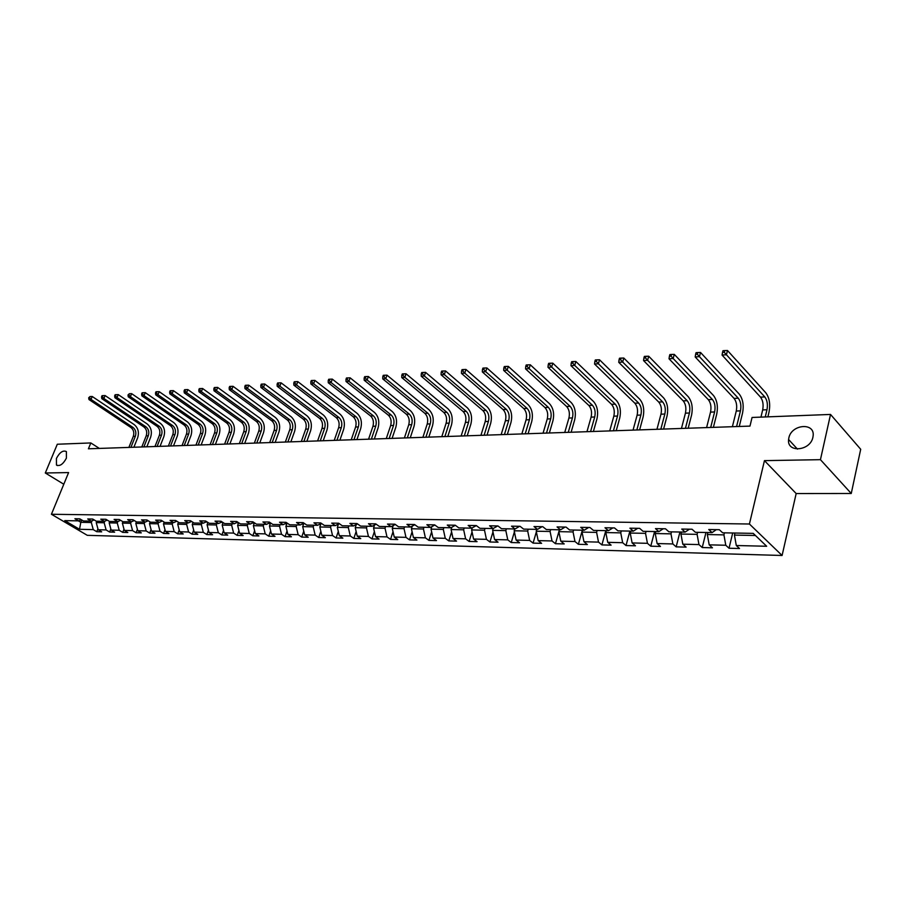 <?xml version="1.0" encoding="UTF-8"?>
<svg xmlns="http://www.w3.org/2000/svg" width="906" height="906" viewBox="0 0 906 906"><rect width="100%" height="100%" fill="white"/><g stroke="black" fill="none" stroke-linecap="round" stroke-linejoin="round"><path stroke-width="1.36" d="M788.843 437.949C791.402 424.11 815.343 422.139 813.09 436.148L812.897 437.281C810.338 451.12 786.691 453.113 788.594 439.512L788.843 437.949M56.421 458.413C59.728 452.275 63.058 449.999 66.398 451.596L66.41 458.13C63.103 464.268 59.785 466.556 56.455 465.016L56.421 458.413M851.255 493.487L820.44 459.67L764.449 460.633L796.17 493.544L851.255 493.487L860.7 449.274L830.53 414.438L752.071 417.462L749.975 426.103L88.426 448.798L90.827 442.943L57.305 444.234L45.3 472.989L63.794 484.234M796.17 493.544L782.093 555.48L87.304 535.333L51.427 514.268L749.421 524.008L782.093 555.48M497.688 525.933L493.136 528.549L479.908 528.311L476.341 525.571L468.164 525.435L471.743 528.153L458.844 527.915L455.254 525.22L447.281 525.084L450.871 527.768L438.266 527.541L434.665 524.868L426.873 524.733L430.475 527.394L418.164 527.167L414.563 524.517L406.953 524.393L410.565 527.02L398.538 526.805L394.925 524.189L387.496 524.064L391.109 526.658L379.354 526.443L375.741 523.861L368.47 523.736L372.094 526.307L360.611 526.103L356.987 523.543L349.886 523.419L353.51 525.967L342.287 525.763L338.651 523.226L331.709 523.113L335.345 525.627L324.359 525.423L320.724 522.932L313.94 522.807L317.576 525.299L306.828 525.106L303.193 522.626L296.545 522.513L300.192 524.982L289.682 524.789L286.036 522.332L279.535 522.23L283.182 524.665L272.899 524.472L269.252 522.049L262.899 521.947L266.534 524.359L256.466 524.166L252.819 521.777L246.602 521.663L250.237 524.053L240.384 523.872L236.738 521.494L230.645 521.392L234.28 523.759L224.631 523.577L220.996 521.233L215.016 521.131L218.652 523.464L209.195 523.294L205.56 520.973L199.716 520.871L203.352 523.181L194.088 523.011L190.453 520.712L184.722 520.61L188.357 522.909L179.275 522.739L175.651 520.463L170.034 520.361L173.658 522.637L164.756 522.468L161.132 520.214L155.628 520.123L159.252 522.366L150.532 522.207L146.908 519.976L141.517 519.874L145.13 522.105L136.579 521.947L132.967 519.738L127.667 519.648L131.279 521.845L122.899 521.697L119.286 519.5L114.099 519.41L117.701 521.596L109.479 521.448L105.866 519.274L100.781 519.183L104.383 521.346L96.308 521.199L92.706 519.047L87.712 518.968L91.313 521.109L83.386 520.961L79.796 518.832L74.904 518.742L78.482 520.871L64.779 520.622L79.524 529.285L93.261 529.625L96.772 531.709L101.687 531.833L98.176 529.75L106.115 529.942L109.626 532.037L114.643 532.173L111.121 530.067L119.207 530.27L122.729 532.388L127.837 532.524L124.315 530.395L132.559 530.599L136.081 532.739L141.291 532.875L137.757 530.723L146.16 530.939L149.694 533.09L154.994 533.226L151.461 531.063L160.034 531.278L163.567 533.453L168.98 533.6L165.436 531.414L174.167 531.629L177.712 533.827L183.227 533.962L179.682 531.765L188.595 531.981L192.14 534.2L197.768 534.347L194.212 532.116L203.306 532.343L206.851 534.585L212.593 534.733L209.037 532.49L218.312 532.717L221.868 534.982L227.723 535.129L224.167 532.864L233.623 533.09L237.179 535.378L243.159 535.537L239.603 533.238L249.263 533.475L252.819 535.786L258.912 535.944L255.356 533.634L265.22 533.872L268.776 536.205L275.005 536.363L271.449 534.03L281.517 534.28L285.073 536.635L291.426 536.794L287.87 534.438L298.153 534.687L301.709 537.065L308.21 537.235L304.654 534.846L315.163 535.106L318.708 537.507L325.345 537.688L321.8 535.276L332.536 535.537L336.081 537.96L342.864 538.141L339.32 535.706L350.294 535.978L353.827 538.424L360.769 538.606L357.224 536.148L368.436 536.42L371.981 538.9L379.07 539.093L375.526 536.601L386.998 536.884L390.531 539.387L397.779 539.58L394.246 537.065L405.979 537.349L409.512 539.885L416.919 540.078L413.396 537.53L425.401 537.836L428.923 540.395L436.499 540.588L432.989 538.017L445.276 538.323L448.787 540.916L456.545 541.12L453.045 538.515L465.616 538.821L469.115 541.448L477.066 541.652L473.566 539.025L486.443 539.342L489.931 541.992L498.062 542.196L494.585 539.546L507.779 539.863L511.244 542.547L519.58 542.762L516.114 540.067L529.625 540.406L533.079 543.113L541.618 543.34L538.175 540.622L552.026 540.961L555.457 543.702L564.212 543.928L560.791 541.176L574.982 541.528L578.39 544.302L587.371 544.54L583.962 541.743L598.515 542.105L601.912 544.914L611.108 545.152L607.733 542.332L622.66 542.705L626.023 545.548L635.468 545.797L632.116 542.932L647.439 543.317L650.768 546.193L660.463 546.443L657.133 543.555L672.864 543.94L676.17 546.862L686.114 547.122L682.818 544.189L698.968 544.585L702.241 547.541L712.456 547.813L709.194 544.846L725.785 545.253L729.024 548.243L739.511 548.515L736.295 545.514L766.669 546.261L753.214 533.374L722.648 532.807L719.33 529.704L708.741 529.523L712.082 532.603L695.4 532.298L692.037 529.24L681.742 529.07L685.117 532.105L668.888 531.811L665.491 528.787L655.468 528.617L658.877 531.618L643.079 531.335L639.647 528.345L629.897 528.187L633.328 531.154L617.937 530.859L614.483 527.926L604.982 527.756L608.447 530.69L593.453 530.406L589.965 527.507L580.712 527.349L584.2 530.236L569.58 529.965L566.08 527.099L557.054 526.941L560.565 529.806L546.318 529.534L542.796 526.703L533.996 526.556L537.53 529.376L523.634 529.115L520.089 526.318L511.505 526.171L515.061 528.957L501.505 528.708L497.949 525.944L489.58 525.797L493.181 528.538L492.638 530.361L505.831 530.622L506.375 528.798M724.426 532.841L723.928 534.88L707.337 534.551L707.835 532.524M716.329 529.648L712.082 532.603M725.785 545.253L723.928 534.88M709.194 544.846L707.337 534.551M697.597 532.343L697.099 534.359L680.938 534.042L681.448 532.037M689.409 529.195L685.117 532.105M698.968 544.585L697.099 534.359M682.818 544.189L680.938 534.042M671.493 531.856L670.984 533.849L655.242 533.532L655.763 531.562M663.215 528.753L658.877 531.618M672.864 543.94L670.984 533.849M657.133 543.555L655.242 533.532M646.057 531.38L645.536 533.351L630.214 533.045L630.735 531.097M637.699 528.311L633.328 531.154M647.439 543.317L645.536 533.351M632.116 542.932L630.214 533.045M621.278 530.927L620.757 532.864L605.82 532.569L606.341 530.644M612.852 527.892L608.447 530.69M622.66 542.705L620.757 532.864M607.733 542.332L605.82 532.569M597.122 530.474L596.601 532.388L582.037 532.105L582.569 530.214M588.64 527.485L584.2 530.236M598.515 542.105L596.601 532.388M583.962 541.743L582.037 532.105M573.577 530.044L573.056 531.935L558.855 531.652L559.387 529.784M565.05 527.077L560.565 529.806M574.982 541.528L573.056 531.935M560.791 541.176L558.855 531.652M550.621 529.614L550.089 531.482L536.239 531.21L536.771 529.364M542.037 526.692L537.53 529.376M552.026 540.961L550.089 531.482M538.175 540.622L536.239 531.21M528.221 529.206L527.688 531.041L514.178 530.78L514.71 528.957M519.591 526.307L515.061 528.957M529.625 540.406L527.688 531.041M516.114 540.067L514.178 530.78M507.779 539.863L505.831 530.622M494.585 539.546L492.638 530.361M485.038 528.402L484.495 530.203L471.618 529.942L472.252 527.87M476.318 525.571L471.743 528.153M486.443 539.342L484.495 530.203M473.566 539.025L471.618 529.942M464.2 528.017L463.657 529.795L451.086 529.546L451.8 527.258M455.344 525.287L450.871 527.768M465.616 538.821L463.657 529.795M453.045 538.515L451.086 529.546M443.861 527.643L443.317 529.398L431.03 529.149L431.811 526.658M434.846 525.004L430.475 527.394M445.276 538.323L443.317 529.398M432.989 538.017L431.03 529.149M423.985 527.269L423.442 529.002L411.426 528.776L412.287 526.092M414.835 524.721L410.565 527.02M425.401 537.836L423.442 529.002M413.396 537.53L411.426 528.776M404.563 526.907L404.019 528.628L392.275 528.402L393.204 525.548M395.288 524.449L391.109 526.658M405.979 537.349L404.019 528.628M394.246 537.065L392.275 528.402M385.582 526.556L385.027 528.255L373.555 528.028L374.54 525.027M376.171 524.178L372.094 526.307M386.998 536.884L385.027 528.255M375.526 536.601L373.555 528.028M367.021 526.216L366.466 527.892L355.254 527.677L356.307 524.529M357.496 523.906L353.51 525.967M368.436 536.42L366.466 527.892M357.224 536.148L355.254 527.677M348.878 525.876L348.312 527.541L337.338 527.326L338.459 524.042M339.24 523.645L335.345 525.627M350.294 535.978L348.312 527.541M339.32 535.706L337.338 527.326M331.12 525.548L330.565 527.19L319.829 526.986L320.996 523.577M321.392 523.385L317.576 525.299M332.536 535.537L330.565 527.19M321.8 535.276L319.829 526.986M313.748 525.231L313.193 526.85L302.683 526.646L303.906 523.136M303.918 523.124L300.192 524.982M315.163 535.106L313.193 526.85M304.654 534.846L302.683 526.646M296.749 524.914L296.183 526.522L285.9 526.318L287.066 523.022M286.828 522.875L283.182 524.665M298.153 534.687L296.183 526.522M287.87 534.438L285.9 526.318M280.101 524.608L279.546 526.193L269.478 526.001L270.566 522.932M270.113 522.615L266.534 524.359M281.517 534.28L279.546 526.193M271.449 534.03L269.478 526.001M263.816 524.302L263.25 525.876L253.386 525.684L254.416 522.819M253.737 522.377L250.237 524.053M265.22 533.872L263.25 525.876M255.356 533.634L253.386 525.684M247.859 524.008L247.293 525.559L237.632 525.378L238.606 522.717M237.712 522.128L234.28 523.759M249.263 533.475L247.293 525.559M239.603 533.238L237.632 525.378M232.23 523.725L231.664 525.254L222.196 525.072L223.114 522.603M222.015 521.89L218.652 523.464M233.623 533.09L231.664 525.254M224.167 532.864L222.196 525.072M216.908 523.43L216.353 524.959L207.078 524.778L207.927 522.479M206.636 521.652L203.352 523.181M218.312 532.717L216.353 524.959M209.037 532.49L207.078 524.778M201.902 523.158L201.347 524.665L192.253 524.483L193.057 522.366M191.574 521.426L188.357 522.909M203.306 532.343L201.347 524.665M194.212 532.116L192.253 524.483M187.202 522.887L186.636 524.381L177.723 524.2L178.471 522.241M176.817 521.199L173.658 522.637M188.595 531.981L186.636 524.381M179.682 531.765L177.723 524.2M172.774 522.615L172.219 524.098L163.488 523.928L164.179 522.105M162.344 520.973L159.252 522.366M174.167 531.629L172.219 524.098M165.436 531.414L163.488 523.928M158.641 522.354L158.074 523.815L149.513 523.657L150.158 521.981M148.165 520.746L145.13 522.105M160.034 531.278L158.074 523.815M151.461 531.063L149.513 523.657M144.779 522.105L144.213 523.543L135.809 523.385L136.41 521.845M134.258 520.531L131.279 521.845M146.16 530.939L144.213 523.543M137.757 530.723L135.809 523.385M131.177 521.845L130.611 523.283L122.378 523.124L122.933 521.697M120.623 520.316L117.701 521.596M132.559 530.599L130.611 523.283M124.315 530.395L122.378 523.124M117.859 521.528L117.27 523.022L109.184 522.864L109.751 521.448M107.248 520.101L104.383 521.346M119.207 530.27L117.27 523.022M111.121 530.067L109.184 522.864M104.813 521.165L104.179 522.762L96.24 522.615L96.806 521.21M94.122 519.897L91.313 521.109M106.115 529.942L104.179 522.762M98.176 529.75L96.24 522.615M92.016 520.803L91.325 522.513L80.804 522.309L81.744 519.987M81.246 519.682L78.482 520.871M93.261 529.625L91.325 522.513M79.524 529.285L80.804 522.309L78.38 520.871M820.44 459.67L830.53 414.438M764.449 460.633L749.421 524.008M51.427 514.268L68.596 472.581L45.3 472.989M99.366 448.425L90.827 442.943M734.936 533.034L734.449 535.084L755.434 535.491M736.295 545.514L734.449 535.084M96.772 531.709L97.927 528.821M109.626 532.037L110.838 529.002M122.729 532.388L123.986 529.183M136.081 532.739L137.395 529.364M149.694 533.09L151.064 529.546M163.567 533.453L164.994 529.716M177.712 533.827L179.195 529.897M192.14 534.2L193.691 530.067M206.851 534.585L208.471 530.236M221.868 534.982L223.544 530.395M237.179 535.378L238.935 530.565M252.819 535.786L254.643 530.712M268.776 536.205L270.668 530.871M285.073 536.635L287.043 531.018M301.709 537.065L303.77 531.154M318.708 537.507L320.849 531.278M336.081 537.96L338.3 531.403M353.827 538.424L356.149 531.516M371.981 538.9L374.382 531.618M390.531 539.387L393.034 531.697M409.512 539.885L412.105 531.777M428.923 540.395L431.618 531.833M448.787 540.916L451.596 531.867M469.115 541.448L472.037 531.89M489.931 541.992L492.966 531.89M511.244 542.547L514.393 531.856M533.079 543.113L536.363 531.799M555.457 543.702L558.866 531.709M578.39 544.302L582.32 530.203M601.912 544.914L605.797 530.644M626.023 545.548L629.885 531.086M650.768 546.193L654.585 531.539M676.17 546.862L679.942 532.015M702.241 547.541L705.967 532.49M729.024 548.243L732.694 532.988M130.94 447.338L135.345 436.284C136.455 432.615 135.696 429.682 133.035 427.462L91.008 399.421L92.219 396.488L134.19 424.597C138.154 427.904 139.309 432.309 137.644 437.813L133.895 447.236M128.89 447.417L133.295 436.375C134.405 432.706 133.635 429.772 130.985 427.564L88.969 399.557L91.008 399.421L89.501 397.745L89.977 396.568L88.675 397.802L89.501 397.745M92.219 396.488L89.977 396.568M88.675 397.802L88.969 399.557M143.895 446.896L148.301 435.741C149.422 432.037 148.652 429.07 145.991 426.839L103.896 398.515L105.107 395.56L147.146 423.94C151.121 427.292 152.276 431.732 150.611 437.281L146.851 446.794M141.8 446.964L146.217 435.831C147.327 432.128 146.557 429.172 143.907 426.941L101.812 398.663L103.896 398.515L102.367 396.817L102.854 395.639L102.027 395.695L101.54 396.885L102.367 396.817M105.107 395.56L102.854 395.639M101.54 396.885L101.812 398.663M157.089 446.443L161.506 435.186C162.616 431.449 161.846 428.459 159.184 426.205L117.033 397.587L118.244 394.608L160.339 423.272C164.326 426.658 165.481 431.143 163.805 436.737L160.056 446.341M154.96 446.522L159.377 435.276C160.487 431.55 159.716 428.561 157.055 426.307L114.903 397.734L117.033 397.587L115.492 395.877L115.979 394.688L115.13 394.756L114.643 395.945L115.492 395.877M118.244 394.608L115.979 394.688M114.643 395.945L114.903 397.734M170.532 445.979L174.949 434.62C176.07 430.848 175.3 427.825 172.627 425.548L130.407 396.647L131.63 393.646L173.782 422.604C177.769 426.013 178.924 430.543 177.259 436.194L173.499 445.877M168.369 446.058L172.786 434.71C173.895 430.95 173.125 427.926 170.464 425.661L128.244 396.805L130.407 396.647L128.856 394.925L129.343 393.725L127.995 394.982L128.856 394.925M131.63 393.646L129.343 393.725M127.995 394.982L128.244 396.805M184.235 445.514L188.652 434.053C189.773 430.237 188.992 427.19 186.33 424.891L144.054 395.695L145.266 392.649L187.485 421.913C191.472 425.356 192.627 429.931 190.962 435.627L187.202 445.412M182.027 445.593L186.443 434.144C187.553 430.339 186.783 427.292 184.111 424.993L141.846 395.843L144.054 395.695L142.491 393.951L142.978 392.74L142.095 392.796L141.608 394.008L142.491 393.951M145.266 392.649L142.978 392.74M141.608 394.008L141.846 395.843M198.199 445.039L202.616 433.464C203.725 429.614 202.955 426.533 200.283 424.212L157.961 394.71L159.184 391.652L201.438 421.211C205.436 424.688 206.591 429.308 204.926 435.061L201.155 444.937M195.934 445.106L200.362 433.555C201.472 429.716 200.702 426.647 198.029 424.325L155.719 394.869L157.961 394.71L156.387 392.955L156.874 391.732L155.979 391.788L155.481 393.023L156.387 392.955M159.184 391.652L156.874 391.732M155.481 393.023L155.719 394.869M212.423 444.54L216.84 432.864C217.961 428.98 217.18 425.877 214.507 423.532L172.151 393.714L173.363 390.622L215.662 420.497C219.66 424.008 220.826 428.674 219.15 434.484L215.39 444.438M210.124 444.62L214.541 432.955C215.662 429.082 214.881 425.979 212.208 423.646L169.864 393.872L172.151 393.714L170.554 391.936L171.041 390.701L170.124 390.769L169.637 392.004L170.554 391.936M173.363 390.622L171.041 390.701M169.637 392.004L169.864 393.872M192.74 522.162L191.46 521.471M226.93 444.042L231.347 432.253C232.457 428.334 231.687 425.197 229.014 422.83L186.613 392.694L187.836 389.569L230.169 419.761C234.167 423.317 235.322 428.017 233.657 433.883L229.898 443.94M224.586 444.133L229.003 432.355C230.113 428.447 229.343 425.31 226.67 422.943L184.28 392.864L186.613 392.694L185.005 390.905L185.492 389.659L184.564 389.727L184.077 390.973L185.005 390.905M187.836 389.569L185.492 389.659M184.077 390.973L184.28 392.864M207.882 522.603L206.285 521.822M241.721 443.544L246.138 431.63C247.247 427.677 246.466 424.506 243.793 422.117L201.381 391.664L202.593 388.504L244.948 419.014C248.946 422.604 250.113 427.36 248.448 433.283L244.688 443.442M239.331 443.623L243.748 431.732C244.858 427.779 244.076 424.62 241.404 422.23L198.992 391.834L201.381 391.664L199.75 389.852L200.237 388.583L199.286 388.651L198.799 389.92L199.75 389.852M202.593 388.504L200.237 388.583M198.799 389.92L198.992 391.834M223.001 522.909L221.404 522.173M256.794 443.023L261.211 430.996C262.332 427.009 261.551 423.804 258.878 421.381L216.432 390.599L217.655 387.417L260.033 418.255C264.031 421.89 265.198 426.692 263.521 432.66L259.773 442.921M254.359 443.102L258.776 431.097C259.886 427.111 259.116 423.917 256.443 421.505L213.997 390.769L216.432 390.599L214.79 388.776L215.288 387.496L214.314 387.564L213.816 388.844L214.79 388.776M217.655 387.417L215.288 387.496M213.816 388.844L213.997 390.769M236.885 522.558L238.414 523.226M272.185 442.49L276.59 430.35C277.712 426.318 276.93 423.079 274.258 420.644L231.8 389.523L233.023 386.307L275.413 417.485C279.41 421.154 280.577 426.001 278.912 432.037L275.152 442.388M269.694 442.581L274.11 430.452C275.22 426.432 274.439 423.204 271.766 420.758L229.32 389.693L231.8 389.523L230.147 387.677L230.634 386.386L229.637 386.454L229.15 387.745L230.147 387.677M233.023 386.307L230.634 386.386M229.15 387.745L229.32 389.693M252.649 522.898L254.156 523.555M287.882 441.958L292.287 429.693C293.397 425.616 292.615 422.355 289.943 419.886L247.497 388.425L248.708 385.175L291.098 416.692C295.096 420.395 296.262 425.299 294.597 431.392L290.849 441.856M285.345 442.037L289.75 429.795C290.86 425.729 290.079 422.468 287.406 420.01L244.96 388.595L247.497 388.425L245.82 386.556L246.307 385.254L245.288 385.322L244.801 386.624L245.82 386.556M248.708 385.175L246.307 385.254M244.801 386.624L244.96 388.595M268.799 523.249L270.226 523.883M303.895 441.403L308.3 429.025C309.41 424.903 308.629 421.607 305.956 419.104L263.51 387.292L264.722 384.008L307.111 415.888C311.109 419.637 312.276 424.586 310.611 430.735L306.862 441.301M269.965 522.683L270.543 522.989M301.313 441.494L305.707 429.127C306.817 425.027 306.047 421.72 303.374 419.229L260.917 387.474L263.51 387.292L261.823 385.401L262.31 384.087L261.268 384.167L260.781 385.48L261.823 385.401M264.722 384.008L262.31 384.087M260.781 385.48L260.917 387.474M285.288 523.623L286.647 524.223M320.248 440.848L324.642 428.334C325.752 424.178 324.971 420.837 322.298 418.323L279.863 386.149L281.087 382.83L323.442 415.061C327.44 418.855 328.606 423.849 326.953 430.067L323.216 440.746M317.61 440.939L322.004 428.447C323.114 424.291 322.332 420.962 319.659 418.447L277.225 386.33L279.863 386.149L278.165 384.235L278.652 382.91L277.587 382.989L277.1 384.314L278.165 384.235M281.087 382.83L278.652 382.91M277.1 384.314L277.225 386.33M302.14 524.008L303.408 524.574M336.941 440.271L341.324 427.632C342.434 423.43 341.653 420.067 338.98 417.507L296.568 384.971L297.791 381.619L340.124 414.223C344.121 418.051 345.288 423.102 343.634 429.387L339.897 440.169M334.235 440.361L338.629 427.745C339.739 423.555 338.957 420.191 336.285 417.643L293.872 385.163L296.568 384.971L294.846 383.045L295.333 381.698L294.257 381.777L293.77 383.113L294.846 383.045M297.791 381.619L295.333 381.698M293.77 383.113L293.872 385.163M319.354 524.404L320.531 524.925M353.974 439.682L358.357 426.919C359.455 422.672 358.674 419.263 356.013 416.692L313.646 383.77L314.858 380.384L357.157 413.374C361.143 417.236 362.309 422.343 360.656 428.697L356.93 439.591M351.222 439.784L355.605 427.032C356.704 422.796 355.922 419.399 353.261 416.817L310.883 383.963L313.646 383.77L311.902 381.822L312.389 380.463L311.279 380.543L310.792 381.902L311.902 381.822M314.858 380.384L312.389 380.463M310.792 381.902L310.883 383.963M336.953 524.812L338.029 525.287M371.381 439.093L375.752 426.182C376.851 421.902 376.069 418.459 373.408 415.843L331.086 382.547L332.298 379.116L374.552 412.49C378.527 416.409 379.693 421.573 378.051 427.983L374.337 438.991M368.572 439.184L372.932 426.307C374.042 422.026 373.261 418.583 370.599 415.99L328.266 382.74L331.086 382.547L329.331 380.577L329.807 379.206L328.685 379.286L328.199 380.656L329.331 380.577M332.298 379.116L329.807 379.206M328.199 380.656L328.266 382.74M354.948 525.231L355.922 525.661M389.161 438.481L393.521 425.435C394.62 421.109 393.838 417.621 391.177 414.993L348.912 381.29L350.124 377.836L392.321 411.596C396.296 415.56 397.462 420.769 395.82 427.258L392.105 438.379M386.284 438.583L390.645 425.56C391.743 421.233 390.962 417.757 388.3 415.129L346.035 381.494L348.912 381.29L347.134 379.297L347.621 377.915L346.466 377.995L345.979 379.376L347.134 379.297M350.124 377.836L347.621 377.915M345.979 379.376L346.035 381.494M373.34 525.661L374.212 526.046M407.326 437.858L411.675 424.676C412.762 420.305 411.981 416.783 409.331 414.11L367.145 380.01L368.346 376.511L410.463 410.69C414.438 414.688 415.605 419.965 413.963 426.511L410.271 437.757M404.393 437.96L408.731 424.801C409.829 420.429 409.048 416.919 406.398 414.257L364.189 380.214L367.145 380.01L365.345 377.995L365.831 376.59L364.654 376.681L364.167 378.074L365.345 377.995M368.346 376.511L365.831 376.59M364.167 378.074L364.189 380.214M392.162 526.103L392.921 526.443M425.899 437.224L430.225 423.895C431.313 419.467 430.531 415.911 427.892 413.215L385.786 378.697L386.987 375.163L429.014 409.75C432.977 413.804 434.144 419.138 432.513 425.752L428.832 437.122M422.898 437.326L427.224 424.019C428.312 419.603 427.53 416.047 424.891 413.363L382.774 378.912L385.786 378.697L383.974 376.658L384.45 375.243L383.249 375.333L382.762 376.749L383.974 376.658M386.987 375.163L384.45 375.243M382.762 376.749L382.774 378.912M411.415 526.567L412.049 526.85M444.88 436.567L449.183 423.102C450.271 418.629 449.501 415.027 446.862 412.298L404.857 377.36L406.047 373.782L447.983 408.799C451.924 412.898 453.091 418.289 451.471 424.982L447.802 436.466M441.811 436.669L446.114 423.227C447.202 418.765 446.432 415.175 443.793 412.445L401.766 377.575L404.857 377.36L403.023 375.299L403.498 373.861L402.264 373.952L401.788 375.39L403.023 375.299M406.047 373.782L403.498 373.861M401.788 375.39L401.766 377.575M464.291 435.899L468.572 422.287C469.659 417.768 468.878 414.121 466.25 411.358L424.359 375.99L425.56 372.366L467.371 407.825C471.301 411.97 472.468 417.417 470.848 424.189L467.202 435.797M461.143 436.013L465.435 422.411C466.522 417.904 465.741 414.269 463.113 411.517L421.211 376.205L424.359 375.99L422.513 373.906L422.989 372.457L421.72 372.547L421.245 373.997L422.513 373.906M425.56 372.366L422.989 372.457M421.245 373.997L421.211 376.205M484.132 435.22L488.402 421.449C489.478 416.885 488.708 413.193 486.08 410.407L444.336 374.586L445.526 370.928L487.202 406.828C491.12 411.018 492.275 416.534 490.667 423.374L487.043 435.118M480.927 435.333L485.197 421.584C486.273 417.02 485.503 413.351 482.875 410.554L441.097 374.812L444.336 374.586L442.456 372.468L442.932 371.007L441.641 371.109L441.165 372.57L442.456 372.468M445.526 370.928L442.932 371.007M441.165 372.57L441.097 374.812M504.438 434.529L508.685 420.599C509.761 415.979 508.991 412.253 506.375 409.421L464.778 373.147L465.956 369.444L507.485 405.809C511.392 410.044 512.547 415.627 510.95 422.547L507.337 434.427M501.154 434.642L505.412 420.735C506.477 416.126 505.707 412.4 503.09 409.58L461.46 373.374L464.778 373.147L462.875 371.007L463.351 369.535L462.026 369.625L461.55 371.109L462.875 371.007M465.956 369.444L463.351 369.535M461.55 371.109L461.46 373.374M525.22 433.815L529.444 419.727C530.508 415.05 529.738 411.279 527.133 408.413L485.707 371.675L486.884 367.938L528.243 404.755C532.128 409.059 533.272 414.699 531.686 421.698L528.096 433.714M521.856 433.929L526.08 419.863C527.145 415.197 526.375 411.437 523.781 408.583L482.32 371.913L485.707 371.675L483.793 369.512L484.257 368.017L482.909 368.119L482.434 369.614L483.793 369.512M486.884 367.938L484.257 368.017M482.434 369.614L482.32 371.913M546.488 433.079L550.689 418.832C551.743 414.099 550.973 410.293 548.39 407.394L507.145 370.169L508.311 366.386L549.478 403.691C553.351 408.04 554.495 413.759 552.92 420.837L549.353 432.977M543.056 433.204L547.247 418.98C548.3 414.257 547.541 410.452 544.948 407.553L503.679 370.407L507.145 370.169L505.208 367.983L505.673 366.466L504.291 366.568L503.815 368.074L505.208 367.983M508.311 366.386L505.673 366.466M503.815 368.074L503.679 370.407M568.266 432.332L572.433 417.915C573.475 413.136 572.717 409.274 570.146 406.341L529.115 368.629L530.282 364.79L571.233 402.592C575.084 406.998 576.216 412.785 574.653 419.942L571.12 432.241M564.744 432.456L568.911 418.062C569.965 413.295 569.195 409.433 566.624 406.511L525.559 368.878L529.115 368.629L527.156 366.409L527.62 364.88L526.193 364.982L525.729 366.511L527.156 366.409M530.282 364.79L527.62 364.88M525.729 366.511L525.559 368.878M590.576 431.573L594.71 416.987C595.74 412.139 594.982 408.232 592.422 405.265L551.629 367.043L552.785 363.17L593.509 401.471C597.326 405.933 598.47 411.788 596.918 419.036L593.396 431.471M586.963 431.686L591.097 417.134C592.139 412.298 591.38 408.402 588.821 405.435L547.983 367.292L551.629 367.043L549.648 364.801L550.112 363.249L548.651 363.351L548.187 364.903L549.648 364.801M552.785 363.17L550.112 363.249M548.187 364.903L547.983 367.292M613.419 430.78L617.518 416.024C618.549 411.12 617.79 407.168 615.253 404.155L574.71 365.412L575.854 361.494L616.318 400.327C620.123 404.846 621.244 410.769 619.715 418.108L616.227 430.69M609.727 430.916L613.826 416.182C614.857 411.29 614.098 407.338 611.561 404.336L570.973 365.684L574.71 365.412L572.705 363.147L573.17 361.573L571.675 361.687L571.21 363.249L572.705 363.147M575.854 361.494L573.17 361.573M571.21 363.249L570.973 365.684M636.839 429.976L640.893 415.039C641.912 410.078 641.165 406.081 638.639 403.023L598.39 363.759L599.523 359.784L639.693 399.15C643.464 403.725 644.596 409.727 643.067 417.145L639.625 429.886M633.045 430.112L637.111 415.197C638.13 410.248 637.371 406.25 634.857 403.215L594.551 364.019L598.39 363.759L596.352 361.449L596.816 359.863L595.276 359.976L594.823 361.562L596.352 361.449M599.523 359.784L596.816 359.863M594.823 361.562L594.551 364.019M660.836 429.161L664.857 414.031C665.865 409.014 665.117 404.959 662.614 401.868L622.671 362.049L623.792 358.029L663.656 397.938C667.405 402.581 668.515 408.663 667.009 416.171L663.6 429.059M656.952 429.285L660.972 414.201C661.98 409.184 661.233 405.141 658.73 402.06L618.741 362.321L622.671 362.049L620.621 359.716L621.063 358.108L619.489 358.221L619.047 359.829L620.621 359.716M623.792 358.029L621.063 358.108M619.047 359.829L618.741 362.321M685.446 428.312L689.421 413C690.406 407.927 689.67 403.816 687.19 400.679L647.586 360.294L648.707 356.228L688.232 396.703C691.935 401.403 693.045 407.564 691.561 415.163L688.186 428.221M681.459 428.447L685.434 413.17C686.431 408.096 685.695 403.997 683.215 400.871L643.554 360.577L647.586 360.294L645.514 357.938L645.955 356.307L644.347 356.42L643.894 358.051L645.514 357.938M648.707 356.228L645.955 356.307M643.894 358.051L643.554 360.577M710.689 427.451L714.608 411.947C715.593 406.794 714.857 402.638 712.399 399.467L673.169 358.493L674.279 354.371L713.43 395.435C717.099 400.203 718.198 406.432 716.725 414.133L713.396 427.349M706.601 427.587L710.53 412.117C711.516 406.975 710.78 402.83 708.322 399.659L669.024 358.787L673.169 358.493L671.074 356.103L671.516 354.45L669.851 354.574L669.409 356.228L671.074 356.103M674.279 354.371L671.516 354.45M669.409 356.228L669.024 358.787M736.589 426.556L740.451 410.86C741.425 405.65 740.7 401.426 738.265 398.21L699.443 356.647L700.531 352.468L739.273 394.133C742.909 398.968 743.996 405.288 742.546 413.079L739.262 426.466M732.388 426.703L736.272 411.03C737.235 405.831 736.51 401.63 734.075 398.414L695.185 356.953L699.443 356.647L697.314 354.223L697.756 352.559L696.046 352.683L695.615 354.348L697.314 354.223M700.531 352.468L697.756 352.559M695.615 354.348L695.185 356.953M765.253 416.953L766.986 409.75C767.937 404.461 767.212 400.192 764.811 396.93L726.431 354.756L727.507 350.52L765.808 392.796C769.398 397.7 770.474 404.099 769.047 412.004L767.892 416.851M760.949 417.122L762.682 409.92C763.645 404.654 762.92 400.395 760.508 397.134L722.059 355.061L726.431 354.756L724.279 352.298L724.709 350.599L722.954 350.724L722.524 352.423L724.279 352.298M727.507 350.52L724.709 350.599M722.524 352.423L722.059 355.061M133.295 436.375L135.345 436.284M130.985 427.564L133.035 427.462M146.217 435.831L148.301 435.741M143.907 426.941L145.991 426.839M159.377 435.276L161.506 435.186M157.055 426.307L159.184 426.205M172.786 434.71L174.949 434.62M170.464 425.661L172.627 425.548M186.443 434.144L188.652 434.053M184.111 424.993L186.33 424.891M200.362 433.555L202.616 433.464M198.029 424.325L200.283 424.212M214.541 432.955L216.84 432.864M212.208 423.646L214.507 423.532M229.003 432.355L231.347 432.253M226.67 422.943L229.014 422.83M206.613 522.06L207.281 522.071M243.748 431.732L246.138 431.63M241.404 422.23L243.793 422.117M221.63 522.32L222.706 522.343M258.776 431.097L261.211 430.996M256.443 421.505L258.878 421.381M236.964 522.592L238.459 522.615M274.11 430.452L276.59 430.35M271.766 420.758L274.258 420.644M252.706 522.875L254.393 522.898M289.75 429.795L292.287 429.693M287.406 420.01L289.943 419.886M268.991 523.158L270.475 523.181M305.707 429.127L308.3 429.025M303.374 419.229L305.956 419.104M285.639 523.453L286.908 523.475M322.004 428.447L324.642 428.334M319.659 418.447L322.298 418.323M302.649 523.759L303.68 523.77M338.629 427.745L341.324 427.632M336.285 417.643L338.98 417.507M320.033 524.064L320.826 524.076M355.605 427.032L358.357 426.919M353.261 416.817L356.013 416.692M372.932 426.307L375.752 426.182M370.599 415.99L373.408 415.843M390.645 425.56L393.521 425.435M388.3 415.129L391.177 414.993M408.731 424.801L411.675 424.676M406.398 414.257L409.331 414.11M427.224 424.019L430.225 423.895M424.891 413.363L427.892 413.215M446.114 423.227L449.183 423.102M443.793 412.445L446.862 412.298M465.435 422.411L468.572 422.287M463.113 411.517L466.25 411.358M485.197 421.584L488.402 421.449M482.875 410.554L486.08 410.407M505.412 420.735L508.685 420.599M503.09 409.58L506.375 409.421M526.08 419.863L529.444 419.727M523.781 408.583L527.133 408.413M547.247 418.98L550.689 418.832M544.948 407.553L548.39 407.394M568.911 418.062L572.433 417.915M566.624 406.511L570.146 406.341M591.097 417.134L594.71 416.987M588.821 405.435L592.422 405.265M613.826 416.182L617.518 416.024M611.561 404.336L615.253 404.155M637.111 415.197L640.893 415.039M634.857 403.215L638.639 403.023M660.972 414.201L664.857 414.031M658.73 402.06L662.614 401.868M685.434 413.17L689.421 413M683.215 400.871L687.19 400.679M710.53 412.117L714.608 411.947M708.322 399.659L712.399 399.467M736.272 411.03L740.451 410.86M734.075 398.414L738.265 398.21M762.682 409.92L766.986 409.75M760.508 397.134L764.811 396.93M56.455 465.016L57.35 465.571M788.594 439.512L797.439 449.093"/></g></svg>
